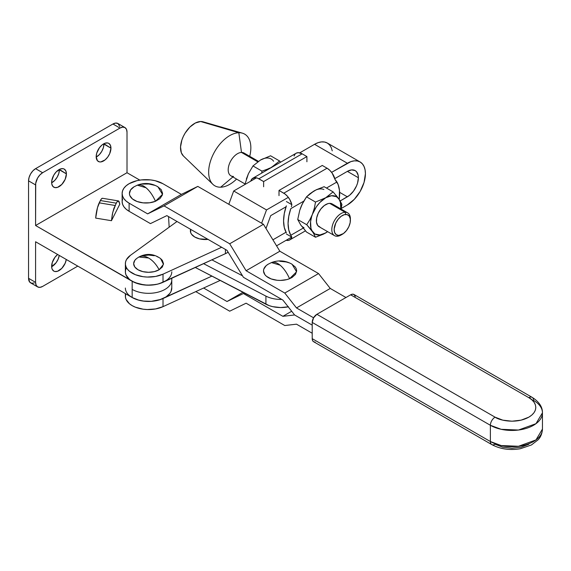 <?xml version="1.0" encoding="UTF-8"?>
<svg xmlns="http://www.w3.org/2000/svg" width="571" height="571" viewBox="0 0 571 571"><rect width="100%" height="100%" fill="white"/><g stroke="black" fill="none" stroke-linecap="round" stroke-linejoin="round"><path stroke-width="0.86" d="M157.496 186.539L161.186 189.601L162.571 193.255L162.314 195.125L159.959 198.601L155.469 201.292A16.573 9.571 0 0 1 133.393 199.65A16.573 9.571 0 0 1 134.049 186.803L130.566 189.943L129.424 193.619L129.803 195.482L132.393 198.901L137.054 201.492L143.078 202.855L149.545 202.784L155.469 201.292A23.218 10.828 -111.9 0 0 145.998 187.752C149.688 190.892 152.85 195.403 155.469 201.292L162.492 194.376L157.946 186.803C151.308 183.034 144.442 182.484 137.34 185.168L145.998 187.752A23.218 10.828 -111.9 0 0 137.34 185.168L136.526 185.582M129.117 183.691A23.868 13.783 180 0 1 162.878 183.691L181.4 194.383L197.809 186.396L164.048 205.888L147.639 213.875L181.4 194.383L147.639 213.875L129.117 203.183A23.868 13.783 180 0 1 122.13 193.433A23.868 13.783 180 0 1 129.117 183.691L136.862 180.7L141.344 179.915L150.658 179.915L155.134 180.7L162.878 183.691L181.4 194.383L197.809 186.396L263.445 224.296L229.692 243.781L164.048 205.888L197.809 186.396L263.445 224.296L279.854 251.226L246.101 270.718L229.692 243.781L263.445 224.296L279.854 251.226L318.539 273.559L284.779 293.051L246.101 270.718L279.854 251.226L318.539 273.559L330.259 288.448L296.499 307.94L284.779 293.051L318.539 273.559L330.259 288.448L345.969 297.52L330.259 288.448L296.499 307.94L313.579 317.797L312.209 322.422L490.382 425.288A6.631 3.826 -60 0 1 495.071 417.165L316.898 314.3A6.631 3.826 120 0 0 312.209 322.422L490.382 425.288L501.138 429.299L518.475 430.034L535.962 423.689L542.45 412.833A30.499 17.608 180 0 1 523.621 429.107A30.499 17.608 180 0 1 490.382 425.288L490.382 441.526L312.209 338.66A6.631 3.826 120 0 0 313.579 341.694L312.565 340.53L312.209 338.66L312.209 322.422L312.209 338.66L490.382 441.526A6.631 3.826 120 0 0 491.752 444.566A6.631 3.826 -60 0 1 490.382 441.526A30.499 17.608 0 0 0 523.621 445.344A30.499 17.608 0 0 0 542.45 429.078L535.962 439.934L518.475 446.279L501.138 445.544L490.382 441.526L490.382 425.288A6.631 3.826 120 0 1 495.071 417.165L502.815 420.156L511.951 421.205L521.08 420.156L528.825 417.165L531.794 415.081L533.999 412.697L535.362 410.114L535.819 407.423L535.362 404.732L533.999 402.148L531.794 399.764L528.825 397.68C534.442 400.135 541.094 409.821 528.825 417.165C516.105 424.246 499.332 420.406 495.071 417.165L316.898 314.3L313.579 317.797L296.499 307.94L284.779 293.051L246.101 270.718L229.692 243.781L164.048 205.888L147.639 213.875L129.117 203.183L126.148 201.092L123.943 198.708L122.587 196.124L122.13 193.433L122.587 190.75L123.943 188.159L126.148 185.782L129.117 183.691M291.588 263.959L295.278 267.021L296.285 268.805L296.663 270.668L295.528 274.344L292.038 277.492L289.561 278.705L286.728 279.626L280.411 280.418L277.171 280.275L271.146 278.912L266.486 276.321L264.901 274.687L263.517 271.039L263.773 269.169L266.136 265.686L268.149 264.216A16.573 9.571 0 0 0 267.485 277.063A16.573 9.571 0 0 0 289.561 278.705A23.218 10.828 -111.9 0 0 280.09 265.165C283.78 268.306 286.942 272.824 289.561 278.705L296.585 271.789L292.038 264.216C285.4 260.447 278.534 259.905 271.432 262.581L280.09 265.165A23.218 10.828 -111.9 0 0 271.432 262.581L270.618 262.995M542.45 412.833C542.55 406.937 539.11 401.77 532.143 397.352A6.631 3.826 120 0 0 528.825 397.68A6.631 3.826 -60 0 1 532.143 397.352A6.631 3.826 -60 0 1 533.514 400.385A30.499 17.608 180 0 1 542.45 412.833L542.45 429.078C542.015 435.966 538.724 439.085 538.196 439.72L531.444 444.952L520.317 448.742C509.725 450.49 500.21 449.099 491.752 444.566L313.579 341.694M350.651 294.807L528.825 397.68L350.651 294.807L316.898 314.3L350.651 294.807A6.631 3.826 120 0 1 353.97 294.479L352.45 294.186L350.651 294.807M528.825 444.238L521.08 447.221L511.951 448.271L502.815 447.221L495.071 444.238A6.631 3.826 -60 0 1 491.752 444.566M294.607 314.964L312.209 325.127L294.607 314.964L312.209 325.127L294.607 314.964L282.888 300.075L294.607 314.964L282.888 316.32L291.681 311.245L282.888 316.32L294.607 314.964M244.331 292.994L243.41 293.53L282.888 316.32L243.41 293.53L244.331 292.994M296.499 324.178L284.779 325.534L246.101 303.201L229.692 311.188L195.789 291.617L229.692 311.188L246.101 303.201L284.779 325.534L296.499 324.178L312.209 333.25L296.499 324.178M203.626 288.02L227.001 301.509L242.975 292.288L227.001 301.509L243.41 293.53L227.001 301.509L203.626 288.02M355.255 296.513L353.97 294.479L532.143 397.352M314.293 341.958L315.099 341.993M129.117 211.299L129.117 203.183L129.117 211.299L150.444 223.611L166.853 215.624L227.001 250.348L243.41 277.285L282.888 300.075L243.41 277.285L227.001 250.348L166.853 215.624L150.444 223.611L129.117 211.299A23.868 13.783 0 0 1 122.13 201.556L122.587 204.247L123.943 206.83L126.148 209.214L129.117 211.299M289.033 262.796L286.142 261.939L279.776 261.282M122.587 198.865L122.13 201.556L122.13 193.433M154.941 185.375L148.917 184.012L142.45 184.083M288.212 306.841A22.376 12.919 0 0 1 265.922 304.229L265.922 296.106A22.376 12.919 0 0 0 281.753 299.425A22.376 12.919 180 0 1 265.922 296.106L203.597 263.674L265.922 296.106L265.922 304.229L195.303 267.478L269.141 305.621L272.745 306.663L280.604 307.555L288.512 306.784M211.891 259.862L242.504 275.8L211.891 259.862M51.64 266.322A10.442 6.031 -60 0 1 57.635 254.488L54.923 257.335L52.204 262.731L51.783 267.899L52.204 269.255L53.802 271.104A10.442 6.031 -60 0 1 51.64 266.322M59.377 169.815A10.442 6.031 120 0 0 59.37 169.423L66.407 173.877L59.377 169.815L58.813 173.406L57.214 177.096L54.816 180.329L51.647 182.799A10.442 6.031 120 0 0 59.377 169.815M51.64 182.406A10.442 6.031 -60 0 1 56.201 171.892A10.442 6.031 -60 0 1 64.245 169.095A10.442 6.031 -60 0 1 66.407 173.877L65.165 179.33L61.854 184.39L57.585 187.338L54.923 187.602L52.889 186.424L51.783 183.983L51.783 180.657L53.802 175.126L56.201 171.892L60.469 168.945L63.131 168.681L64.245 169.095L65.851 170.936L66.407 173.877A10.442 6.031 -60 0 1 61.854 184.39A10.442 6.031 -60 0 1 53.802 187.188A10.442 6.031 -60 0 1 51.64 182.406M103.922 144.099A10.442 6.031 120 0 0 103.908 143.706L110.952 148.16L103.922 144.099L103.358 147.689L101.759 151.379L99.361 154.613L96.192 157.082A10.442 6.031 120 0 0 103.922 144.099M96.185 156.69A10.442 6.031 -60 0 1 100.739 146.176A10.442 6.031 -60 0 1 108.79 143.378A10.442 6.031 -60 0 1 110.952 148.16L109.711 153.62L107.669 157.146L105.007 159.959L100.739 161.936L99.461 161.886L97.427 160.708L96.185 156.69L96.742 153.099L99.461 147.703L102.123 144.891L105.007 143.228L107.669 142.964L108.79 143.378L110.389 145.22L110.952 148.16A10.442 6.031 -60 0 1 106.392 158.674A10.442 6.031 -60 0 1 98.348 161.472A10.442 6.031 -60 0 1 96.185 156.69M171.771 287.584L170.979 291.545L169.823 293.437L166.132 296.806L160.886 299.404L151.144 301.36L144.242 301.202L137.725 299.882L132.165 297.52L35.58 241.754L132.165 297.52L132.165 281.275L35.58 225.509L35.58 184.911L28.55 180.85L28.55 278.298L35.58 282.36L35.58 241.754L35.58 282.36L36.116 285.157L37.643 286.913L39.927 287.356L42.618 286.421L77.777 266.115L42.618 286.421A9.943 5.746 -60 0 1 37.643 286.913A9.943 5.746 -60 0 1 35.58 282.36L28.55 278.298L28.55 180.85L29.085 177.431L30.613 173.912L32.89 170.836L35.58 168.666L112.944 124L115.635 123.065L117.919 123.507L119.839 126.555M124.949 127.569L117.919 123.507A9.943 5.746 120 0 0 112.944 124L119.974 128.061A9.943 5.746 -60 0 1 124.949 127.569A9.943 5.746 -60 0 1 127.012 132.122L127.012 172.727L35.58 225.509L127.012 172.727L139.824 180.122L127.012 172.727L127.012 132.122L126.476 129.324L124.949 127.569L122.665 127.126L119.974 128.061L112.944 124L35.58 168.666L42.618 172.727L119.974 128.061L42.618 172.727L39.927 174.897L37.643 177.974L35.716 183.248L35.58 225.509L134.792 282.581L144.242 284.965L151.144 285.115L157.824 284.087L163.677 281.974M34.21 282.995L31.676 283.245L29.735 282.124L28.55 278.298A9.943 5.746 120 0 0 30.613 282.852L37.643 286.913M51.647 266.714L56.094 262.717L58.135 259.191L59.248 255.415A10.442 6.031 120 0 1 51.647 266.714M66.279 259.477L65.165 263.245L61.854 268.306L57.585 271.254L54.923 271.518L53.802 271.104A10.442 6.031 -60 0 0 61.197 268.955A10.442 6.031 -60 0 0 66.279 259.477M125.37 288.041A23.204 13.397 180 0 0 138.489 300.11A23.204 13.397 180 0 0 163.013 298.533L163.013 306.656L163.013 298.533L211.891 276.107L159.487 299.868L151.472 301.338L143.085 301.06L139.088 300.267L132.165 297.52A23.204 13.397 0 0 0 157.46 300.417A23.204 13.397 0 0 0 171.785 288.041L171.785 279.918A23.204 13.397 180 0 1 157.46 292.302A23.204 13.397 180 0 1 132.165 289.397L132.165 297.52L129.467 295.642M171.771 279.469A23.204 13.397 180 0 1 171.785 279.918A23.204 13.397 0 0 1 157.46 292.302A23.204 13.397 0 0 1 132.165 289.397L132.165 281.275L139.088 284.03L147.254 285.179L155.597 284.572L159.487 283.623L225.424 253.66A32.326 18.665 0 0 0 228.157 252.246L225.424 253.66L225.424 249.441L225.424 253.66L163.013 282.288L163.013 274.166L163.013 282.288A23.204 13.397 0 0 1 138.489 283.866A23.204 13.397 0 0 1 125.37 271.803L125.37 263.681A23.204 13.397 180 0 1 130.409 255.344L177.01 221.491L130.409 255.344L126.455 259.627L125.549 262.003L125.406 264.444L126.027 266.85L127.397 269.155L129.467 271.282L135.413 274.715L143.085 276.699L147.254 277.056L155.597 276.45L163.013 274.166A23.204 13.397 180 0 1 138.489 275.743A23.204 13.397 180 0 1 125.37 263.681M168.545 216.602L169.166 227.187L168.545 216.602M118.939 201.242L119.81 204.168L111.452 220.706L95.678 218.093L111.452 220.706L112.323 214.332L113.85 208.429L116.827 202.105L118.49 200.928L119.81 204.168L111.452 220.706L112.78 212.234L116.213 203.162L100.368 200.542L97.484 207.637L95.678 218.093A13.261 2.983 99.4 0 1 99.218 202.848L115.049 205.467L99.218 202.848L100.368 200.542L116.213 203.162C117.305 201.292 118.061 200.549 118.49 200.928L102.53 198.287A13.261 2.983 99.4 0 0 100.368 200.542L101.552 198.744L102.609 198.301M35.58 168.666A9.943 5.746 120 0 0 28.55 180.85L35.58 184.911A9.943 5.746 -60 0 1 42.618 172.727L35.58 168.666M171.785 271.803A23.204 13.397 180 0 1 157.46 284.18A23.204 13.397 180 0 1 132.165 281.275L129.467 279.405L126.027 274.972L125.406 272.56L125.549 270.126L126.455 267.749M320.124 227.165L317.697 225.452L316.484 222.205L316.669 217.915L318.233 213.233L320.923 208.879L324.342 205.503L327.968 203.626L329.681 203.355A13.147 7.587 120 0 0 318.09 213.54A13.147 7.587 120 0 0 319.11 226.737L334.535 235.645A13.147 7.587 -60 0 1 333.514 222.447A13.147 7.587 -60 0 1 345.105 212.262L329.681 203.355L331.237 203.54L333.664 205.246M347.682 212.876L332.251 203.968A13.147 7.587 120 0 0 329.681 203.355L345.105 212.262A13.147 7.587 -60 0 1 347.682 212.876A13.147 7.587 -60 0 1 350.38 219.599A13.147 7.587 120 0 0 350.401 218.893A13.147 7.587 120 0 0 345.105 212.262L345.769 214.446A11.484 6.631 -60 0 1 350.401 220.242A11.484 6.631 -60 0 1 342.279 234.317A11.484 6.631 -60 0 1 338.781 235.416L343.449 233.539L346.433 230.591L348.788 226.787L350.151 222.69L350.316 218.943L349.259 216.109L347.132 214.61L344.277 214.689L341.108 216.33L338.125 219.278L335.769 223.083L334.163 229.128L334.62 232.49L336.24 234.695L338.781 235.416L337.111 236.258L338.781 235.416A11.484 6.631 -60 0 1 334.949 225.131A11.484 6.631 -60 0 1 345.769 214.446L345.105 212.262A13.147 7.587 120 0 0 332.715 224.489A13.147 7.587 120 0 0 337.111 236.258A13.147 7.587 -60 0 1 334.535 235.645M233.489 176.432A13.147 7.587 -60 0 1 229.099 164.662A13.147 7.587 -60 0 1 241.49 152.436L257.721 161.807L241.49 152.436A13.147 7.587 120 0 0 229.899 162.628A13.147 7.587 120 0 0 230.92 175.818L245.016 183.955M220.677 187.202L232.875 176.953L220.677 187.202A29.835 17.23 -60 0 1 212.876 184.333A29.835 17.23 -60 0 1 213.426 153.963A29.835 17.23 -60 0 1 238.828 132.736A29.835 17.23 120 0 0 210.706 160.487A29.835 17.23 120 0 0 220.677 187.202A29.835 17.23 120 0 0 236.572 179.087A29.835 17.23 -60 0 1 220.677 187.202M183.377 155.947L181.328 152.75L180.543 146.933L181.892 140.009L183.312 136.462L185.175 133.036L189.886 127.069L195.318 123.022L200.642 121.509L238.828 132.736L241.49 152.436L238.828 132.736L200.642 121.509A19.892 11.484 120 0 0 183.705 135.662A19.892 11.484 120 0 0 183.334 155.912L212.876 184.333M336.155 180.85L336.94 181.999A36.601 21.134 -60 0 1 339.652 193.747A36.601 21.134 -60 0 1 339.224 199.436L339.481 190.407L338.118 184.49L335.12 179.694L336.155 180.85M316.655 189.708L324.121 186.696L333.114 191.892L324.121 186.696L316.291 189.75L309.889 193.762L306.52 196.852L301.973 204.575L299.739 210.342L297.727 219.528L300.76 225.003L306.52 232.047L315.52 237.243L323.364 234.174L327.668 231.648M336.098 195.332L339.902 200.471L341.915 204.411L341.087 209.065L341.915 204.411L338.874 198.936L336.455 196.688L331.515 195.732L325.684 197.759L333.114 191.892L319.853 202.462L316.405 206.745L312.487 214.175L314.343 208.229L315.52 202.048L306.52 196.852L315.52 202.048L325.684 197.759L315.52 202.048L314.343 208.229L311.602 216.744L310.574 221.776L310.959 228.4L312.487 231.769L306.727 224.724L297.727 219.528L306.727 224.724L309.896 219.685L312.487 214.175L309.896 219.685L306.727 224.724L314.906 234.017L319.853 234.974L325.684 232.947A21.548 12.441 -60 0 1 312.487 231.769L313.508 233.303L312.487 231.769A21.548 12.441 -60 0 1 312.487 214.175A21.548 12.441 -60 0 1 325.684 197.759A21.548 12.441 -60 0 1 338.874 198.936L333.114 191.892M302.216 226.58L306.52 232.047L315.52 237.243L313.508 233.303L315.52 237.243L325.684 232.947A21.548 12.441 -60 0 0 327.647 231.662M340.787 208.929L340.402 202.298L338.874 198.936A21.548 12.441 -60 0 1 340.794 208.9M323.914 189.515A21.548 12.441 120 0 0 313.957 190.992L311.259 192.827M304 201.013A21.548 12.441 120 0 0 300.76 207.409L303.358 201.884L306.52 196.852L313.957 190.992M304 227.651A21.548 12.441 120 0 1 300.76 225.003L297.727 219.528L299.739 210.342L302.216 204.147M303.772 201.149L290.789 208.643L288.769 216.288L288.077 223.525L288.769 229.97L290.789 235.281L303.158 228.136L290.789 235.281L291.845 237.136A11.934 6.888 60 0 1 289.754 239.913A11.934 6.888 60 0 1 286.135 240.291L288.783 240.312L290.653 239.206L291.845 237.136L290.789 235.281A36.601 21.134 -60 0 1 290.789 208.643L303.772 201.149M300.76 225.003L299.882 223.447M299.882 209.978L300.76 207.409M286.356 232.797L284.279 227.451L283.58 220.927L284.279 213.597L286.356 205.845A36.601 21.134 120 0 0 286.356 232.797M326.462 188.052L336.94 181.999L326.462 188.052M291.381 206.695L291.845 204.675L291.381 206.695M283.787 193.198A11.934 6.888 60 0 1 291.845 204.675L286.406 201.534L291.845 204.675L289.797 199.565L287.648 196.503L285.122 194.083L279.005 190.436L283.787 193.198L327.062 168.209L283.787 193.198M335.12 179.694A11.934 6.888 -120 0 0 327.062 168.209L329.695 170.215L332.058 172.984L335.12 179.694M286.406 233.996L291.845 237.136L286.406 233.996M322.28 165.447L327.062 168.209L322.28 165.447L279.005 190.436L322.28 165.447M279.005 195.632L279.005 190.436M296.113 153.242L298.262 152.657L302.123 153.813A11.934 6.888 -120 0 0 296.156 153.221L252.874 178.202A11.934 6.888 60 0 1 258.849 178.794L302.123 153.813L306.905 156.568L302.123 153.813L258.849 178.794L263.631 181.557L306.905 156.568L263.631 181.557L257.514 178.145L254.987 177.645L251.975 178.909L250.79 180.978A11.934 6.888 60 0 1 252.874 178.202M294.065 155.99L295.25 153.927M263.631 186.753L263.631 181.557M306.905 161.771L306.905 156.568M280.639 162.178L279.576 160.979L272.139 166.846A21.548 12.441 -60 0 1 274.651 165.633M248.328 173.941L244.895 184.519L248.435 173.663L252.982 165.94L261.982 171.136L261.661 173.134L261.982 171.136L267.342 169.194L261.982 171.136L252.982 165.94L260.419 160.073L270.575 155.783L260.412 160.08M269.819 168.074L267.342 169.194L269.819 168.074M269.626 168.531A21.548 12.441 -60 0 1 272.139 166.846L269.441 168.681M273.609 161.258A21.548 12.441 120 0 0 260.419 160.073L252.982 165.94L248.435 173.663L246.337 179.066M262.403 159.081L260.419 160.073M274.837 165.561L272.139 166.846L279.576 160.979L270.575 155.783L279.576 160.979M200.642 121.509L203.033 121.801A19.892 11.484 120 0 0 200.642 121.509M238.828 132.736A29.835 17.23 -60 0 1 242.411 133.171A29.835 17.23 -60 0 1 249.72 156.318A29.835 17.23 120 0 0 238.828 132.736M258.406 161.329L244.06 153.049A13.147 7.587 120 0 0 241.49 152.436A13.147 7.587 -60 0 1 245.88 154.977M341.715 234.617A13.147 7.587 -60 0 1 337.111 236.258A13.147 7.587 120 0 0 341.108 234.988L342.279 234.317M136.612 258.535L134.792 260.383L133.657 263.681L134.792 266.978L138.025 269.769L142.871 271.639L148.574 272.296L154.284 271.639L159.123 269.769A19.464 11.242 -120 0 0 148.574 257.992C152.821 260.54 156.34 264.466 159.123 269.769L163.456 264.33L160.594 258.577C153.628 253.624 146.376 253.11 138.846 257.029L148.574 257.992A19.464 11.242 -120 0 0 138.846 257.029L138.025 257.592M365.426 173.677A25.531 14.739 -60 0 1 347.375 204.939L354.277 199.365L360.137 191.463L364.048 182.442L365.426 173.677L365.076 169.808L364.048 166.489L362.378 163.848L360.137 161.986L357.403 160.972L354.277 160.851L350.894 161.622L331.601 172.356L347.375 163.256A25.531 14.739 -60 0 1 360.137 161.986A25.531 14.739 -60 0 1 365.426 173.677M358.388 177.738L347.375 171.371A15.581 8.993 -60 0 1 355.162 170.601A15.581 8.993 -60 0 1 358.388 177.738A15.581 8.993 -60 0 1 347.375 196.817L339.624 192.348L347.375 196.817L340.202 200.956L349.523 195.332L353.492 191.142L356.532 185.875L357.553 183.091L358.388 177.738L347.375 171.371L334.827 178.616L347.375 171.371L351.586 169.908L355.162 170.601L356.532 171.735L358.181 175.376L358.388 177.738M272.902 239.813L286.042 232.226L272.902 239.813M286.042 206.781L270.711 215.631L265.993 228.479L270.711 215.631L286.042 206.781M221.655 247.264L163.013 274.166L221.655 247.264M125.734 293.801L125.406 296.927L126.027 299.332L129.467 303.765L132.165 305.635L135.413 307.198L143.085 309.182L147.254 309.539L155.597 308.932L163.013 306.656L220.185 280.425L163.013 306.656A23.204 13.397 0 0 1 138.489 308.233A23.204 13.397 0 0 1 125.37 296.163L125.37 293.594M276.564 245.823L291.724 237.072L276.564 245.823M341.201 208.501L347.375 204.939L341.201 208.501M288.326 197.345L266.514 209.935L261.625 223.24L266.514 209.935L233.696 190.985L256.493 177.824L233.696 190.985L266.514 209.935L288.326 197.345M228.807 204.297L233.696 190.985L228.807 204.297M360.137 161.986L327.319 143.043A25.531 14.739 120 0 0 314.55 144.306L299.768 152.835L314.55 144.306L318.076 142.671L321.459 141.901L324.578 142.029L327.319 143.043L329.56 144.906L331.23 147.546L332.258 150.858M138.846 257.029L136.562 258.577A14.917 8.615 0 0 0 138.853 270.211A14.917 8.615 0 0 0 159.123 269.769L162.364 266.978L163.499 263.681L162.364 260.383L160.544 258.535M159.123 257.592L156.868 256.515M154.284 255.722L148.574 255.066L142.871 255.722M190.678 229.242L190.678 232.604L191.528 234.224L194.761 237.015L199.6 238.885L208.222 239.37M314.55 144.306L347.375 163.256L314.55 144.306M190.635 229.356A14.917 8.615 0 0 0 208.022 239.399M268.149 264.216L271.432 262.581M134.049 186.803L137.34 185.168M171.785 278.27L171.785 279.918M285.293 207.216L285.807 207.509M305.456 230.848L289.761 239.913M242.411 133.171L203.026 121.801M350.401 218.893L350.401 220.242"/></g></svg>
